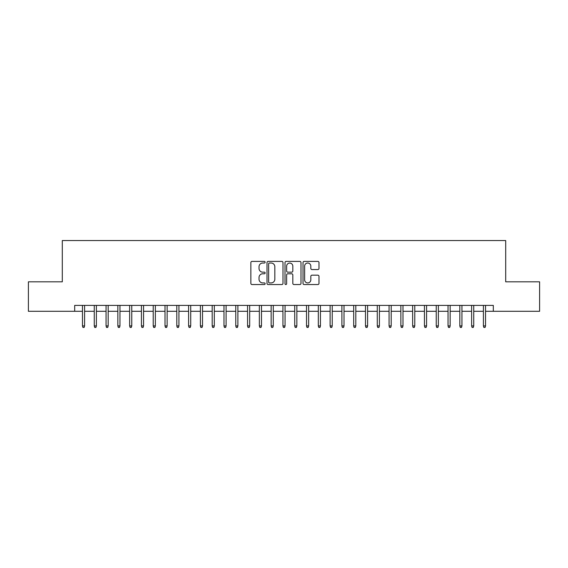 <?xml version="1.0" encoding="UTF-8"?>
<svg xmlns="http://www.w3.org/2000/svg" width="568" height="568" viewBox="0 0 568 568"><rect width="100%" height="100%" fill="white"/><g stroke="black" fill="none" stroke-linecap="round" stroke-linejoin="round"><path stroke-width="0.85" d="M265.135 262.21A0.809 0.809 0 0 0 264.326 261.401L252.022 261.401A1.157 1.157 0 0 0 250.864 262.558L250.864 283.389A1.157 1.157 0 0 0 252.022 284.547L264.326 284.547A0.809 0.809 0 0 0 265.135 283.737A0.809 0.809 0 0 0 264.326 282.928L262.728 282.928A3.706 3.706 0 0 1 259.029 279.222L259.029 277.489A3.706 3.706 0 0 1 262.728 273.783L264.326 273.783A0.809 0.809 0 0 0 265.135 272.974A0.809 0.809 0 0 0 264.326 272.164L262.728 272.164A3.706 3.706 0 0 1 259.029 268.458L259.029 266.726A3.706 3.706 0 0 1 262.728 263.019L264.326 263.019A0.809 0.809 0 0 0 265.135 262.21M317.831 269.559A1.157 1.157 0 0 0 318.989 268.401L318.989 262.558A1.157 1.157 0 0 0 317.831 261.401L304.171 261.401A1.157 1.157 0 0 0 303.014 262.558L303.014 283.389A1.157 1.157 0 0 0 304.171 284.547L317.831 284.547A1.157 1.157 0 0 0 318.989 283.389L318.989 276.332A1.157 1.157 0 0 0 317.831 275.175L311.981 275.175A1.157 1.157 0 0 0 310.824 276.332L310.824 279.832A3.096 3.096 0 0 1 307.728 282.928A3.096 3.096 0 0 1 304.633 279.832L304.633 266.115A3.096 3.096 0 0 1 307.728 263.019A3.096 3.096 0 0 1 310.824 266.115L310.824 268.401A1.157 1.157 0 0 0 311.981 269.559L317.831 269.559M74.685 311.299L28.4 311.299L28.4 281.82L62.302 281.82L62.302 240.548L505.697 240.548L505.697 281.82L539.6 281.82L539.6 311.299L493.315 311.299L493.315 305.406L74.685 305.406L74.685 311.299L82.466 311.299M282.985 262.558A1.157 1.157 0 0 0 281.827 261.401L268.174 261.401A1.157 1.157 0 0 0 267.017 262.558L267.017 283.389A1.157 1.157 0 0 0 268.174 284.547L281.827 284.547A1.157 1.157 0 0 0 282.985 283.389L282.985 262.558M286.173 261.401L299.826 261.401A1.157 1.157 0 0 1 300.983 262.558L300.983 283.389A1.157 1.157 0 0 1 299.826 284.547L293.983 284.547A1.157 1.157 0 0 1 292.825 283.389L292.825 274.94A1.157 1.157 0 0 0 291.668 273.783L287.791 273.783A1.157 1.157 0 0 0 286.634 274.94L286.634 283.737A0.809 0.809 0 0 1 285.825 284.547A0.809 0.809 0 0 1 285.015 283.737L285.015 262.558A1.157 1.157 0 0 1 286.173 261.401M84.589 311.299L94.26 311.299M96.382 311.299L106.053 311.299M108.176 311.299L117.846 311.299M119.969 311.299L129.639 311.299M131.762 311.299L141.432 311.299M143.555 311.299L153.225 311.299M155.348 311.299L165.018 311.299M167.134 311.299L176.804 311.299M178.927 311.299L188.597 311.299M190.72 311.299L200.39 311.299M202.513 311.299L212.184 311.299M214.306 311.299L223.977 311.299M226.099 311.299L235.77 311.299M237.893 311.299L247.563 311.299M249.686 311.299L259.356 311.299M261.479 311.299L271.149 311.299M273.272 311.299L282.942 311.299M285.058 311.299L294.728 311.299M296.851 311.299L306.521 311.299M308.644 311.299L318.314 311.299M320.437 311.299L330.107 311.299M332.23 311.299L341.9 311.299M344.023 311.299L353.694 311.299M355.816 311.299L365.487 311.299M367.61 311.299L377.28 311.299M379.403 311.299L389.073 311.299M391.196 311.299L400.866 311.299M402.982 311.299L412.652 311.299M414.775 311.299L424.445 311.299M426.568 311.299L436.238 311.299M438.361 311.299L448.031 311.299M450.154 311.299L459.824 311.299M461.947 311.299L471.617 311.299M473.74 311.299L483.411 311.299M485.534 311.299L493.315 311.299M269.445 263.019A0.809 0.809 0 0 0 268.636 263.829L268.636 282.118A0.809 0.809 0 0 0 269.445 282.928L271.121 282.928A3.706 3.706 0 0 0 274.827 279.222L274.827 266.726A3.706 3.706 0 0 0 271.121 263.019L269.445 263.019M292.825 266.172A3.096 3.096 0 0 0 289.73 263.076A3.096 3.096 0 0 0 286.634 266.172L286.634 271.007A1.157 1.157 0 0 0 287.791 272.164L291.668 272.164A1.157 1.157 0 0 0 292.825 271.007L292.825 266.172M82.466 325.918L82.942 327.452L84.121 327.452L84.589 325.918L82.466 325.918L82.466 305.406M84.589 325.918L84.589 305.406M94.26 325.918L94.735 327.452L95.914 327.452L96.382 325.918L94.26 325.918L94.26 305.406M96.382 325.918L96.382 305.406M106.053 325.918L106.521 327.452L107.707 327.452L108.176 325.918L106.053 325.918L106.053 305.406M108.176 325.918L108.176 305.406M117.846 325.918L118.314 327.452L119.493 327.452L119.969 325.918L117.846 325.918L117.846 305.406M119.969 325.918L119.969 305.406M129.639 325.918L130.107 327.452L131.286 327.452L131.762 325.918L129.639 325.918L129.639 305.406M131.762 325.918L131.762 305.406M141.432 325.918L141.901 327.452L143.079 327.452L143.555 325.918L141.432 325.918L141.432 305.406M143.555 325.918L143.555 305.406M153.225 325.918L153.694 327.452L154.872 327.452L155.348 325.918L153.225 325.918L153.225 305.406M155.348 325.918L155.348 305.406M165.018 325.918L165.487 327.452L166.665 327.452L167.134 325.918L165.018 325.918L165.018 305.406M167.134 325.918L167.134 305.406M176.804 325.918L177.28 327.452L178.458 327.452L178.927 325.918L176.804 325.918L176.804 305.406M178.927 325.918L178.927 305.406M188.597 325.918L189.073 327.452L190.252 327.452L190.72 325.918L188.597 325.918L188.597 305.406M190.72 325.918L190.72 305.406M200.39 325.918L200.866 327.452L202.045 327.452L202.513 325.918L200.39 325.918L200.39 305.406M202.513 325.918L202.513 305.406M212.184 325.918L212.659 327.452L213.838 327.452L214.306 325.918L212.184 325.918L212.184 305.406M214.306 325.918L214.306 305.406M223.977 325.918L224.445 327.452L225.631 327.452L226.099 325.918L223.977 325.918L223.977 305.406M226.099 325.918L226.099 305.406M235.77 325.918L236.238 327.452L237.417 327.452L237.893 325.918L235.77 325.918L235.77 305.406M237.893 325.918L237.893 305.406M247.563 325.918L248.031 327.452L249.21 327.452L249.686 325.918L247.563 325.918L247.563 305.406M249.686 325.918L249.686 305.406M259.356 325.918L259.825 327.452L261.003 327.452L261.479 325.918L259.356 325.918L259.356 305.406M261.479 325.918L261.479 305.406M271.149 325.918L271.618 327.452L272.796 327.452L273.272 325.918L271.149 325.918L271.149 305.406M273.272 325.918L273.272 305.406M282.942 325.918L283.411 327.452L284.589 327.452L285.058 325.918L282.942 325.918L282.942 305.406M285.058 325.918L285.058 305.406M294.728 325.918L295.204 327.452L296.382 327.452L296.851 325.918L294.728 325.918L294.728 305.406M296.851 325.918L296.851 305.406M306.521 325.918L306.997 327.452L308.175 327.452L308.644 325.918L306.521 325.918L306.521 305.406M308.644 325.918L308.644 305.406M318.314 325.918L318.79 327.452L319.969 327.452L320.437 325.918L318.314 325.918L318.314 305.406M320.437 325.918L320.437 305.406M330.107 325.918L330.583 327.452L331.762 327.452L332.23 325.918L330.107 325.918L330.107 305.406M332.23 325.918L332.23 305.406M341.9 325.918L342.369 327.452L343.555 327.452L344.023 325.918L341.9 325.918L341.9 305.406M344.023 325.918L344.023 305.406M353.694 325.918L354.162 327.452L355.341 327.452L355.816 325.918L353.694 325.918L353.694 305.406M355.816 325.918L355.816 305.406M365.487 325.918L365.955 327.452L367.134 327.452L367.61 325.918L365.487 325.918L365.487 305.406M367.61 325.918L367.61 305.406M377.28 325.918L377.748 327.452L378.927 327.452L379.403 325.918L377.28 325.918L377.28 305.406M379.403 325.918L379.403 305.406M389.073 325.918L389.541 327.452L390.72 327.452L391.196 325.918L389.073 325.918L389.073 305.406M391.196 325.918L391.196 305.406M400.866 325.918L401.335 327.452L402.513 327.452L402.982 325.918L400.866 325.918L400.866 305.406M402.982 325.918L402.982 305.406M412.652 325.918L413.128 327.452L414.306 327.452L414.775 325.918L412.652 325.918L412.652 305.406M414.775 325.918L414.775 305.406M424.445 325.918L424.921 327.452L426.099 327.452L426.568 325.918L424.445 325.918L424.445 305.406M426.568 325.918L426.568 305.406M436.238 325.918L436.714 327.452L437.892 327.452L438.361 325.918L436.238 325.918L436.238 305.406M438.361 325.918L438.361 305.406M448.031 325.918L448.507 327.452L449.686 327.452L450.154 325.918L448.031 325.918L448.031 305.406M450.154 325.918L450.154 305.406M459.824 325.918L460.293 327.452L461.479 327.452L461.947 325.918L459.824 325.918L459.824 305.406M461.947 325.918L461.947 305.406M471.617 325.918L472.086 327.452L473.265 327.452L473.74 325.918L471.617 325.918L471.617 305.406M473.74 325.918L473.74 305.406M483.411 325.918L483.879 327.452L485.058 327.452L485.534 325.918L483.411 325.918L483.411 305.406M485.534 325.918L485.534 305.406"/></g></svg>
